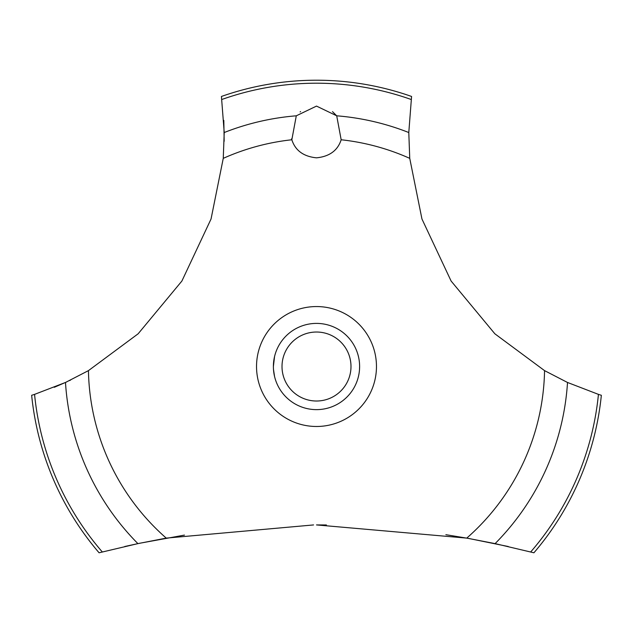 <?xml version="1.0" encoding="UTF-8"?>
<svg xmlns="http://www.w3.org/2000/svg" width="633" height="633" viewBox="0 0 633 633"><rect width="100%" height="100%" fill="white"/><g stroke="black" fill="none" stroke-linecap="round" stroke-linejoin="round"><path stroke-width="0.95" d="M102.301 551.952A283.315 283.315 0 0 1 34.562 394.383L31.65 395.285A286.298 286.298 0 0 0 99.08 552.783L137.907 543.62L166.242 538.113L313.564 524.931M184.472 535.091L139.371 543.312L124.725 546.516M54.303 387.285L66.789 381.873M69.567 380.568L70.587 380.077M508.275 546.516L468.895 538.493L445.869 534.687M326.399 524.979L316.5 524.923L466.758 538.113L495.101 543.62L533.92 552.783A286.298 286.298 0 0 0 601.35 395.285L598.438 394.383A283.315 283.315 0 0 1 530.699 551.952M166.242 538.113A228.094 228.094 0 0 1 88.446 370.629L138.136 333.797L181.893 281.036L211.05 218.994L223.259 158.353L224.217 132.534L221.423 96.461A286.298 286.298 0 0 1 411.577 96.461L408.791 132.534L409.741 158.353A228.094 228.094 0 0 0 341.163 139.766C337.713 150.504 329.492 156.525 316.5 157.831C303.508 156.525 295.287 150.504 291.837 139.766L296.291 115.807L316.5 106.091L336.709 115.807L341.163 139.766M300.572 111.574L300.145 111.914M291.56 138.833L291.837 139.766A228.094 228.094 0 0 0 223.259 158.353M273.48 369.371L274.564 376.548M273.385 366.515C274.817 380.172 274.817 380.172 273.385 366.515A43.115 43.115 0 0 1 316.5 323.4A43.115 43.115 0 0 1 359.615 366.515A43.115 43.115 0 0 1 316.5 409.63A43.115 43.115 0 0 1 273.385 366.515L274.564 356.482L273.48 363.659M359.52 369.371L359.615 366.515M282.009 366.515A34.491 34.491 0 0 0 316.5 401.013A34.491 34.491 0 0 0 350.991 366.515A34.491 34.491 0 0 0 316.5 332.024A34.491 34.491 0 0 0 282.009 366.515M336.851 115.989L332.499 111.63M598.438 394.375L567.516 382.467M495.101 543.62A251.523 251.523 0 0 0 567.516 382.474L544.554 370.629L494.864 333.797L451.107 281.036L421.95 218.994L409.741 158.353M544.554 370.629A228.094 228.094 0 0 1 466.758 538.113M316.5 426.484A59.969 59.969 0 0 1 256.531 366.515A59.969 59.969 0 0 1 316.5 306.554A59.969 59.969 0 0 1 376.469 366.515A59.969 59.969 0 0 1 316.5 426.484M224.169 141.278L223.813 120.373M88.446 370.629L65.484 382.474A251.523 251.523 0 0 0 137.899 543.62M65.484 382.467L34.562 394.375M336.709 115.807A251.523 251.523 0 0 1 408.783 132.534M221.843 99.484A283.315 283.315 0 0 1 411.157 99.484M224.217 132.534A251.523 251.523 0 0 1 296.291 115.807"/></g></svg>
